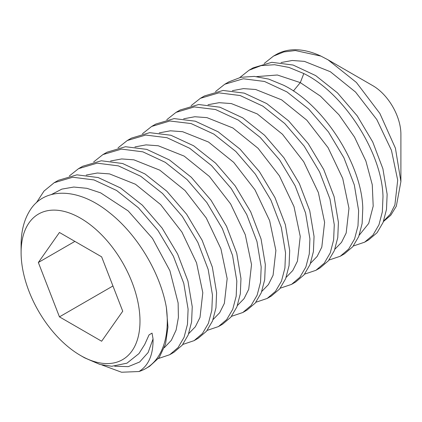 <?xml version="1.0" encoding="UTF-8"?>
<svg xmlns="http://www.w3.org/2000/svg" width="422" height="422" viewBox="0 0 422 422"><rect width="100%" height="100%" fill="white"/><g stroke="black" fill="none" stroke-linecap="round" stroke-linejoin="round"><path stroke-width="0.63" d="M139.988 321.168A84.062 48.535 60 0 1 80.544 355.488A84.062 48.535 60 0 1 21.1 252.53A84.062 48.535 60 0 1 80.544 218.211A84.062 48.535 60 0 1 139.988 321.168M122.739 311.214L101.639 256.834L59.444 232.475L38.349 262.489L59.444 316.864L101.639 341.229L122.739 311.214M80.544 355.488L84.574 357.819L99.893 364.439L111.761 366.275L126.948 363.184L138.949 353.599L144.709 344.479L149.061 334.868L152.041 333.122L153.049 338.935C153.281 354.76 148.586 365.621 138.97 371.524A103.358 59.676 -120 0 0 145.864 368.485A103.358 59.676 -120 0 0 167.27 321.168A103.358 59.676 -120 0 0 166.368 307.432C160.186 272.343 136.791 233.925 109.04 212.356C77.775 187.067 43.656 187.057 29.514 211.132C23.922 220.326 21.116 231.662 21.1 245.14L21.1 252.53M138.97 371.524L121.562 372.236L101.892 364.961M166.368 307.432L167.961 327.113L165.524 344.115L159.247 357.455L149.525 366.375L145.864 368.485M36.382 202.76L44.015 191.066L54.201 182.715L72.758 177.235L93.974 179.925L116.593 190.475L138.448 207.798L157.986 230.507L173.4 256.265L183.792 283.415L188.101 309.147L187.458 324.349L184.066 337.336L178.095 347.564L169.739 354.702L158.456 358.51M169.739 354.702L173.88 352.312L182.209 345.212L188.17 335.031L191.599 321.97L192.242 306.752L187.943 281.057L177.63 254.049L162.069 228.028L142.362 205.187L120.539 187.959L98.168 177.546L76.92 174.84L58.341 180.321L54.201 182.715M69.314 175.979L78.561 168.647L97.139 163.166L118.387 165.872L140.758 176.285L162.581 193.513L182.288 216.354L197.849 242.376L208.162 269.384L212.461 295.078L211.818 310.297L208.389 323.357L202.428 333.538L194.099 340.638L182.821 344.447M194.099 340.638L198.245 338.244L206.511 331.217L212.524 320.984L215.964 307.875L216.602 292.689L212.335 267.1L202.138 240.287L186.603 214.202L166.885 191.277L145.099 174.022L122.628 163.514L101.322 160.771L82.707 166.257L78.561 168.647M93.673 161.911L102.921 154.584L121.536 149.098L142.847 151.841L165.318 162.349L187.104 179.603L206.822 202.528L222.357 228.613L232.554 255.426L236.821 281.015L236.183 296.202L232.744 309.31L226.73 319.544L218.459 326.57L207.181 330.379M218.459 326.57L222.605 324.18L230.855 317.175L236.879 306.942L240.324 293.823L240.967 278.62L236.742 253.2L226.535 226.292L211.011 200.207L191.303 177.266L169.475 159.964L146.756 149.377L125.482 146.724L107.067 152.189L102.921 154.584M118.039 147.848L127.286 140.515L145.701 135.051L166.975 137.704L189.694 148.291L211.522 165.593L231.23 188.534L246.754 214.619L256.961 241.526L261.186 266.952L260.543 282.149L257.098 295.268L251.074 305.502L242.824 312.507L231.546 316.315M242.824 312.507L246.965 310.117L255.231 303.091L261.244 292.857L264.689 279.749L265.327 264.557L261.054 238.968L250.71 211.849L235.165 185.849L215.626 163.161L193.703 145.812L170.884 135.24L149.662 132.672L131.427 138.126L127.286 140.515M142.399 133.785L151.646 126.452L169.881 120.998L191.103 123.567L213.922 134.138L235.845 151.487L255.384 174.175L270.929 200.176L281.274 227.294L285.546 252.883L284.908 268.075L281.463 281.184L275.45 291.417L267.184 298.444L255.906 302.252M267.184 298.444L271.33 296.049L279.638 288.97L285.647 278.705L289.059 265.623L289.687 250.494L285.362 224.699L274.928 197.491L259.414 171.633L240.028 149.135L218.095 131.769L195.286 121.188L174.107 118.598L155.792 124.063L151.646 126.452M166.764 119.716L176.011 112.389L194.326 106.924L215.505 109.514L238.314 120.096L260.247 137.461L279.633 159.959L295.147 185.817L305.581 213.026L309.906 238.82L309.279 253.949L305.866 267.031L299.857 277.296L291.549 284.375L280.266 288.184M291.549 284.375L295.69 281.986L304.046 274.854L310.028 264.578L313.414 251.596L314.052 236.425L309.743 210.699L299.356 183.559L283.98 157.844L264.557 135.23L242.692 117.849L219.931 107.209L198.683 104.519L180.152 109.994L176.011 112.389M191.124 105.653L200.371 98.321L218.902 92.845L240.15 95.536L262.911 106.175L284.776 123.556L304.199 146.17L319.575 171.886L329.962 199.026L334.271 224.752L333.633 239.923L330.247 252.905L324.265 263.18L315.909 270.312L304.631 274.121M315.909 270.312L320.05 267.917L328.395 260.796L334.361 250.599L337.769 237.586L338.412 222.362L334.103 196.636L323.721 169.502L308.202 143.591L288.553 120.813L266.715 103.575L244.269 93.135L223.069 90.45L204.512 95.931L200.371 98.321M215.484 91.585L224.731 84.258L243.288 78.777L264.488 81.462L286.934 91.901L308.772 109.14L328.421 131.917L343.941 157.828L354.322 184.963L358.631 210.689L357.988 225.912L354.58 238.926L348.614 249.122L340.269 256.249L328.991 260.058M340.269 256.249L344.415 253.854L352.718 246.78L358.7 236.584L362.134 223.496L362.772 208.299C361.971 165.202 324.386 105.168 283.6 85.228L268.703 79.093L254.324 76.393L240.846 77.295L228.877 81.863L224.731 84.258M383.445 221.55L390.788 215.231L396.321 206.216L400.9 181.56L395.435 148.233L379.863 113.444L356.4 82.464L328.047 59.829L320.952 56.11L295.363 50.54L283.784 51.943L273.461 56.126L264.209 63.458M353.356 245.989L364.629 242.181L372.958 235.08L378.951 224.831L382.348 211.839L382.991 196.626C382.19 153.529 344.605 93.494 303.819 73.555L288.922 67.42L274.543 64.719L261.065 65.621L249.096 70.189L239.844 77.521M320.952 56.11A103.358 59.676 -120 0 0 276.136 54.58L273.456 56.126M249.096 70.189L253.237 67.8L271.794 62.319L293.105 65.041L315.693 75.601L337.468 92.872L357.181 115.818L372.71 141.913L382.891 168.731L387.138 194.231L386.494 209.444L383.097 222.436L377.099 232.691L368.775 239.791L364.634 242.181M153.049 338.935L148.111 352.544L139.677 361.976L128.299 366.634L114.705 366.217M51.516 194.479L61.86 189.114L73.797 187.041L86.885 188.312L100.652 192.865L128.198 210.931L152.442 238.33L169.902 270.718L178.131 303.001L178.4 317.486L176.101 330.083L171.348 340.285L164.358 347.675M86.194 175.061L97.34 173.009L109.53 173.901L135.451 184.245L160.65 204.586L181.908 232.063L196.557 262.859L202.803 292.694L200.002 317.428L195.339 326.765L188.718 333.612M400.9 181.56L400.9 134.243A39.621 22.878 -120 0 0 372.884 85.719L328.047 59.834M59.444 316.864L112.948 285.979M38.349 262.489L74.889 241.389M256.724 76.604L277.349 75L300.3 82.617L293.385 90.988L300.3 82.617L303.819 73.555M110.553 160.998L121.7 158.941L133.895 159.832L159.817 170.177L185.01 190.522L206.274 218L220.917 248.795L227.163 278.631L224.362 303.365L219.698 312.702L213.084 319.549M134.913 146.93L146.065 144.878L158.255 145.769L184.177 156.114L209.375 176.454L230.634 203.937L245.282 234.727L251.528 264.562L248.722 289.302L244.064 298.634L237.444 305.481M159.273 132.867L170.425 130.809L182.615 131.701L208.537 142.045L233.735 162.391L254.993 189.868L269.642 220.664L275.888 250.499L273.087 275.234L268.424 284.57L261.804 291.417M183.639 118.798L194.785 116.746L206.975 117.638L232.902 127.982L258.095 148.322L279.359 175.805L294.002 206.601L300.248 236.436L297.447 261.171L292.784 270.507L286.169 277.354M207.999 104.735L219.15 102.683L231.34 103.575L257.262 113.919L282.46 134.259L303.719 161.742L318.367 192.532L324.613 222.368L321.807 247.107L317.144 256.439L310.529 263.286M232.358 90.672L243.51 88.615L255.7 89.506L281.622 99.85L306.815 120.191L328.079 147.668L342.727 178.464L348.973 208.299L346.172 233.039L341.509 242.37L334.894 249.223M300.3 82.617L320.398 96.1L338.94 114.768L354.496 137.039L365.885 161.03L372.262 184.72L373.196 206.121L368.707 223.423L359.254 235.159M281.084 62.54L292.235 60.483L304.426 61.38L330.347 71.724L355.546 92.065L376.804 119.542L391.452 150.337L397.698 180.173L394.897 204.907L390.234 214.244L383.614 221.091"/></g></svg>
